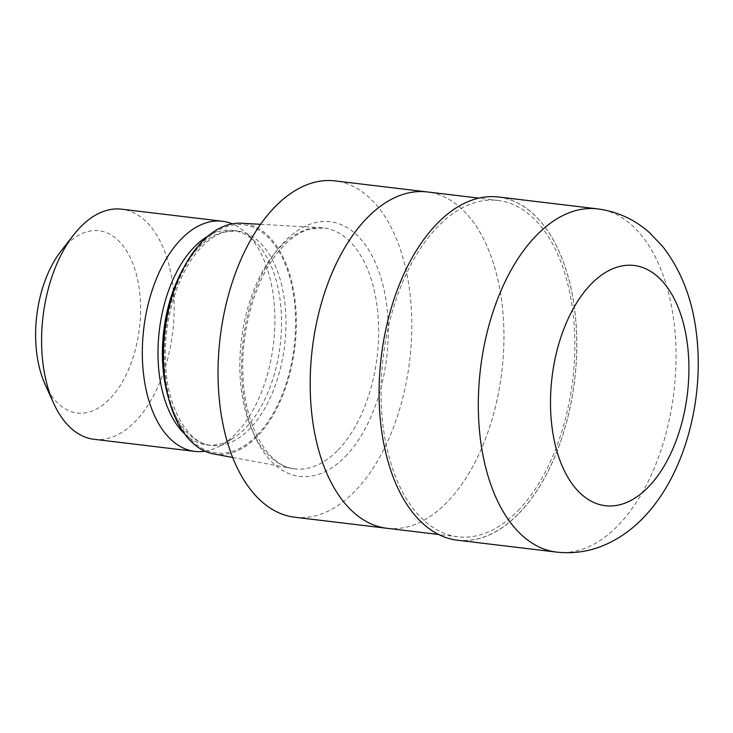 <?xml version="1.0" encoding="UTF-8"?>
<svg xmlns="http://www.w3.org/2000/svg" width="733" height="733" viewBox="0 0 733 733"><rect width="100%" height="100%" fill="white"/><g stroke="black" fill="none" stroke-linecap="round" stroke-linejoin="round"><path stroke-width="0.55" stroke-dasharray="3.67 2.75" d="M518.909 513.375A172.741 97.342 96.8 0 0 567.873 275.901A172.741 97.342 96.8 0 0 436.978 223.84A172.741 97.342 96.8 0 0 388.023 461.314A172.741 97.342 96.8 0 0 518.909 513.375A172.741 97.342 96.8 0 0 567.873 275.901A172.741 97.342 96.8 0 0 436.978 223.84A172.741 97.342 96.8 0 0 388.023 461.314A172.741 97.342 96.8 0 0 518.909 513.375M387.207 528.319A169.378 95.446 96.8 0 0 447.231 502.05A169.378 95.446 96.8 0 0 503.379 318.232A169.378 95.446 96.8 0 0 427.22 191.936M518.112 510.553A169.378 95.446 96.8 0 0 574.26 326.735A169.378 95.446 96.8 0 0 498.101 200.439A169.378 95.446 96.8 0 0 437.775 226.662A169.378 95.446 96.8 0 0 381.627 410.48A169.378 95.446 96.8 0 0 457.786 536.776A169.378 95.446 96.8 0 0 518.112 510.553M338.023 450.062A121.33 68.371 96.8 0 0 378.246 318.388A121.33 68.371 96.8 0 0 323.693 227.917A121.33 68.371 96.8 0 0 321.256 227.706A121.33 68.371 96.8 0 0 280.473 246.709A121.33 68.371 96.8 0 0 240.131 376.286A121.33 68.371 96.8 0 0 292.394 468.488A121.33 68.371 96.8 0 0 294.813 468.854A121.33 68.371 96.8 0 0 338.023 450.062M213.706 453.947A116.254 65.512 96.8 0 0 257.43 436.3A116.254 65.512 96.8 0 0 295.83 308.126A116.254 65.512 96.8 0 0 241.368 223.235M184.331 433.57A108.017 60.876 96.8 0 0 206.917 444.913A108.017 60.876 96.8 0 0 231.756 439.094A108.017 60.876 96.8 0 0 245.39 428.182A108.017 60.876 96.8 0 0 281.289 332.434A108.017 60.876 96.8 0 0 255.396 241.927A108.017 60.876 96.8 0 0 232.627 230.409A108.017 60.876 96.8 0 0 208.007 236.09M204.965 451.207A115.887 65.301 96.8 0 0 221.458 445.142A115.887 65.301 96.8 0 0 236.081 433.432A115.887 65.301 96.8 0 0 274.6 330.711A115.887 65.301 96.8 0 0 246.81 233.616A115.887 65.301 96.8 0 0 232.224 223.831M94.081 439.305A115.887 65.301 96.8 0 0 135.348 421.365A115.887 65.301 96.8 0 0 173.767 295.591A115.887 65.301 96.8 0 0 121.66 209.189M45.08 384.312A91.781 51.722 96.8 0 0 109.868 398.798A91.781 51.722 96.8 0 0 135.88 272.621A91.781 51.722 96.8 0 0 66.337 244.959A91.781 51.722 96.8 0 0 61.059 251.043M294.758 517.232A169.378 95.446 96.8 0 0 355.084 491.009A169.378 95.446 96.8 0 0 411.231 307.191A169.378 95.446 96.8 0 0 335.082 180.895M386.905 528.282A169.378 95.446 96.8 0 0 447.231 502.05A169.378 95.446 96.8 0 0 503.397 318.498A169.378 95.446 96.8 0 0 427.522 191.973M457.374 540.212A172.832 97.397 96.8 0 0 518.927 513.448A172.832 97.397 96.8 0 0 576.22 325.873A172.832 97.397 96.8 0 0 498.513 197.003M345.335 456.54A128.238 72.265 96.8 0 0 381.682 280.244A128.238 72.265 96.8 0 0 284.505 241.597A128.238 72.265 96.8 0 0 248.157 417.892A128.238 72.265 96.8 0 0 345.335 456.54M257.118 435.191A114.934 64.77 96.8 0 0 289.691 277.184A114.934 64.77 96.8 0 0 202.61 242.55A114.934 64.77 96.8 0 0 170.029 400.548A114.934 64.77 96.8 0 0 257.118 435.191M168.269 397.24A108.017 60.876 96.8 0 0 211.333 445.444A108.017 60.876 96.8 0 0 249.806 428.713A108.017 60.876 96.8 0 0 285.613 311.479A108.017 60.876 96.8 0 0 237.052 230.941A108.017 60.876 96.8 0 0 198.579 247.662A108.017 60.876 96.8 0 0 183.809 267.6M556.604 552.105A172.832 97.397 96.8 0 0 618.166 525.341A172.832 97.397 96.8 0 0 675.46 337.776A172.832 97.397 96.8 0 0 597.752 208.896M498.101 200.439L478.86 198.13M294.813 468.854C269.304 467.471 244.336 427.687 242.962 374.49C240.571 325.644 258.227 271.183 283.799 245.729C292.229 237.162 300.704 231.665 309.216 229.218L323.693 227.917M260.582 224.307L321.256 227.706M206.917 444.913L211.333 445.444C189.151 444.381 166.712 409.151 165.493 361.561C163.358 317.957 179.173 269.286 201.896 246.682C209.4 239.086 216.886 234.212 224.362 232.077L237.052 230.941L232.627 230.409M255.396 241.927L246.81 233.616M231.756 439.094L221.458 445.142M232.636 457.447L292.394 468.488M457.786 536.776L438.545 534.467"/><path stroke-width="1.1" d="M427.522 191.973A169.378 95.446 96.8 0 0 427.22 191.936A169.378 95.446 96.8 0 0 366.903 218.168A169.378 95.446 96.8 0 0 310.746 401.986A169.378 95.446 96.8 0 0 386.905 528.282A169.378 95.446 96.8 0 0 387.207 528.319M260.582 224.307L241.368 223.235A116.254 65.512 96.8 0 0 202.29 241.441A116.254 65.512 96.8 0 0 163.633 365.602A116.254 65.512 96.8 0 0 213.706 453.947L232.636 457.447M208.007 236.09A108.017 60.876 96.8 0 0 194.153 247.131A108.017 60.876 96.8 0 0 158.236 343.081A108.017 60.876 96.8 0 0 184.331 433.57M232.224 223.831A115.887 65.301 96.8 0 0 222.392 221.256A115.887 65.301 96.8 0 0 181.115 239.205A115.887 65.301 96.8 0 0 142.706 364.97A115.887 65.301 96.8 0 0 194.804 451.381A115.887 65.301 96.8 0 0 204.965 451.207M222.392 221.256L121.66 209.189A115.887 65.301 96.8 0 0 80.392 227.129A115.887 65.301 96.8 0 0 73.721 234.807A115.887 65.301 96.8 0 0 53.555 403.077A115.887 65.301 96.8 0 0 94.081 439.305L194.804 451.381M335.082 180.895A169.378 95.446 96.8 0 0 274.756 207.118A169.378 95.446 96.8 0 0 218.608 390.946A169.378 95.446 96.8 0 0 294.758 517.232L386.905 528.282A169.378 95.446 96.8 0 1 310.746 401.986A169.378 95.446 96.8 0 1 366.903 218.168A169.378 95.446 96.8 0 1 427.22 191.936L335.082 180.895M73.721 234.807L61.059 251.043A91.781 51.722 96.8 0 0 45.08 384.312L53.555 403.077M597.743 208.896L498.513 197.003A172.832 97.397 96.8 0 0 436.96 223.767A172.832 97.397 96.8 0 0 379.667 411.341A172.832 97.397 96.8 0 0 457.374 540.212L556.604 552.105C575.057 554.102 592.63 551.014 609.325 542.86C621.85 536.666 633.101 528.383 643.088 517.993C684.732 475.396 704.78 399.146 696.35 332.837C692.318 299.238 681.223 270.605 663.053 246.948L649.768 232.902C634.87 219.552 617.525 211.553 597.752 208.896A172.832 97.397 96.8 0 0 597.743 208.896A172.832 97.397 96.8 0 0 536.19 235.659A172.832 97.397 96.8 0 0 478.896 423.234A172.832 97.397 96.8 0 0 556.604 552.105M183.809 267.6A108.017 60.876 96.8 0 0 168.269 397.24M591.018 284.212A120.982 68.178 96.8 0 0 556.723 450.529A120.982 68.178 96.8 0 0 648.393 486.987A120.982 68.178 96.8 0 0 682.689 320.669A120.982 68.178 96.8 0 0 591.018 284.212M478.86 198.13L427.22 191.936M438.545 534.467L386.905 528.282"/></g></svg>

